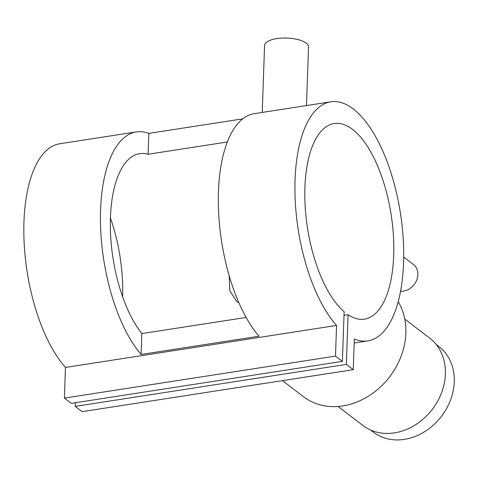 <?xml version="1.0" encoding="UTF-8"?>
<svg xmlns="http://www.w3.org/2000/svg" width="478" height="478" viewBox="0 0 478 478"><rect width="100%" height="100%" fill="white"/><g stroke="black" fill="none" stroke-linecap="round" stroke-linejoin="round"><path stroke-width="0.72" d="M370.719 430.075L373.408 432.13A53.883 44.478 -52.6 0 0 404.376 439.378A53.883 44.478 -52.6 0 0 450.64 399.733A53.883 44.478 -52.6 0 0 438.84 346.49L436.151 344.441M400.57 291.186A15.398 12.709 -52.6 0 0 403.623 291.066A15.398 12.709 -52.6 0 0 416.846 279.744A15.398 12.709 -52.6 0 0 413.47 264.531L403.695 257.062M262.225 112.42L264.567 45.392A21.994 8.096 2 0 1 276.684 38.622A21.994 8.096 2 0 1 308.525 46.922L306.482 105.566M282.468 380.631L303.566 396.758A68.181 56.285 -52.6 0 0 342.75 405.936A68.181 56.285 -52.6 0 0 396.931 365.461A68.181 56.285 -52.6 0 0 398.198 301.69M338.024 406.473L362.874 425.462A54.988 45.386 -52.6 0 0 394.475 432.865A54.988 45.386 -52.6 0 0 441.684 392.414A54.988 45.386 -52.6 0 0 429.644 338.083L404.788 319.095M344.005 315.361L348.08 314.727A98.976 42.351 81.2 0 0 364.457 319.149A98.976 42.351 81.2 0 0 391.165 214.861A98.976 42.351 81.2 0 0 334.164 123.539A98.976 42.351 81.2 0 0 305.101 205.164A98.976 42.351 81.2 0 0 344.13 311.71L342.397 361.38L71.3 403.366L64.393 398.09L65.462 367.433L336.56 325.452A120.97 51.761 -98.8 0 1 294.998 194.528A120.97 51.761 -98.8 0 1 330.8 101.802L254.182 113.668A120.97 51.761 81.2 0 0 218.356 205.313A120.97 51.761 81.2 0 0 258.974 336.201L141.106 354.455A120.97 51.761 -98.8 0 1 100.488 223.567A120.97 51.761 -98.8 0 1 136.314 131.922A120.97 51.761 -98.8 0 1 148.825 133.398L242.71 118.855M330.8 101.802A120.97 51.761 -98.8 0 1 400.462 213.421A120.97 51.761 -98.8 0 1 367.827 340.886A120.97 51.761 -98.8 0 1 354.317 339.016L353.248 369.673L346.341 364.397L348.08 314.727M65.462 367.433A120.97 51.761 -98.8 0 1 23.9 236.508A120.97 51.761 -98.8 0 1 59.702 143.782L136.314 131.922M227.325 141.99L148.096 154.257A98.976 42.351 81.2 0 0 139.684 153.653A98.976 42.351 81.2 0 0 110.334 226.68A98.976 42.351 81.2 0 0 141.835 333.59L246.14 317.44M122.619 296.778A98.976 42.351 81.2 0 0 110.424 218.01M229.189 275.71L229.816 290.839L236.682 301.367L238.934 302.831M346.341 364.397L75.243 406.378L82.15 411.654L353.248 369.673M75.243 406.378L75.369 402.733M342.397 361.38L335.49 356.104L336.56 325.452M64.393 398.09L335.49 356.104M141.106 354.455L141.835 333.59M148.096 154.257L148.825 133.398M354.18 343.001L367.827 340.886"/></g></svg>
